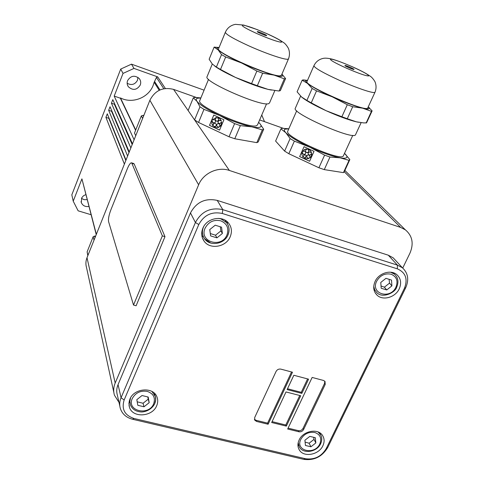 <?xml version="1.0" encoding="UTF-8"?>
<svg xmlns="http://www.w3.org/2000/svg" width="484" height="484" viewBox="0 0 484 484"><rect width="100%" height="100%" fill="white"/><g stroke="black" fill="none" stroke-linecap="round" stroke-linejoin="round"><path stroke-width="0.73" d="M137.196 401.805L143.07 403.263L148.219 399.167L147.808 396.94M210.304 233.524L215.501 235.224L220.91 230.892L220.281 226.772M156.713 405.677C152.442 416.984 132.513 418.212 129.446 407.238L128.907 403.269L129.875 399.203C134.014 388.047 153.482 386.547 156.973 397.013C158.05 399.814 157.959 402.7 156.713 405.677M129.167 401.399L129.676 401.956M230.233 236.694C226.191 247.1 209.959 249.907 204.097 241.135C201.423 237.239 201.005 232.943 202.857 228.242C206.716 218.121 222.247 214.987 228.466 222.997C231.661 227.05 232.247 231.618 230.233 236.694M201.858 235.72L203.576 237.13M399.215 288.869C395.38 297.424 382.862 300.981 377.024 295.131C373.43 291.416 372.789 286.849 375.1 281.422C378.815 273.012 390.987 269.316 396.947 274.737C400.897 278.5 401.653 283.207 399.215 288.869M373.969 289.716L374.628 289.976M322.882 445.734C318.859 454.948 303.631 457.695 299.306 449.926C297.545 446.932 297.478 443.622 299.118 440.004C303.038 430.887 318 428.001 322.519 435.425C324.498 438.51 324.619 441.946 322.882 445.734M88.923 206.456C85.214 206.989 82.661 205.664 81.27 202.493L81.76 197.774L83.46 195.796L85.837 194.568M127.147 83.266C131.527 85.595 134.982 84.591 137.498 80.253L137.934 77.343M127.601 80.592C130.837 75.589 134.727 74.917 139.277 78.577C140.765 80.538 141.092 82.691 140.251 85.045C136.863 90.151 132.9 90.726 128.375 86.781C127.062 84.875 126.802 82.812 127.601 80.592M135.72 129.996L120.48 97.931C132.253 104.127 148.552 97.804 153.186 85.311L154.154 82.298L159.212 90.296M381.029 285.99L384.387 287.181L386.74 289.952L381.186 288.246L380.781 282.438L385.96 278.33L391.52 280.067L391.895 285.869L386.74 289.952M305.089 442.074L309.107 443.241L310.928 446.786L305.452 445.474L304.896 440.265L309.833 436.38L315.314 437.711L315.852 442.914L310.928 446.786M127.383 168.65C129.143 164.463 130.577 162.533 131.678 162.866L162.358 235.871L133.511 305.047L108.591 221.672C108.156 219.046 108.894 215.15 110.818 210.002L127.383 168.65M133.578 163.483L134.195 164.022L164.983 236.664L162.358 235.871M164.983 236.664L136.113 305.761L133.511 305.047M266.581 103.794L257.542 124.83L256.75 125.556C250.319 129.827 195.699 105.869 199.771 100.612L199.807 100.521M274.833 90.617L269.527 102.941L268.747 103.582C262.28 107.345 202.99 81.487 207.055 76.72L207.085 76.635M288.482 58.891L281.47 75.189L280.75 75.673C274.712 78.354 214.92 52.441 218.562 48.757L218.587 48.69M257.379 31.593C258.456 31.478 267.053 35.193 266.66 35.604L266.539 35.653C265.522 35.798 256.829 32.047 257.24 31.641L257.379 31.593M262.34 129.875L263.695 129.258L258.214 141.957L256.829 142.647L234.782 138.757L240.36 125.64L251.892 126.85L262.34 129.875L256.829 142.647M193.316 97.828L196.97 101.331L199.965 106.831L194.574 119.899L188.113 110.515L193.316 97.828L195.064 97.417L200.872 97.943M263.695 129.258L259.914 123.686M258.601 122.367L259.781 123.535C261.354 125.308 261.475 126.505 260.138 127.129C258.734 127.722 255.982 127.631 251.892 126.85C242.768 124.951 232.017 121.175 219.639 115.519L234.607 123.626L229.035 136.778L198.549 122.47L203.976 109.36L219.639 115.519C207.582 109.795 200.025 105.064 196.97 101.331C195.766 99.662 196.026 98.615 197.75 98.185L200.836 98.034M284.35 78.85L285.584 78.547L280.363 90.647L278.838 91.004L267.954 89.358L257.337 85.716L262.655 73.211L274.053 75.111L284.35 78.85L279.099 91.022M214.097 47.16L218.145 49.876L221.527 54.619L216.378 67.076L212.313 64.045L209.142 59.248L214.097 47.16L219.083 47.48M285.584 78.547L281.924 74.131L282.801 75.577L282.039 76.254C280.756 76.539 278.094 76.157 274.053 75.111C265.038 72.66 254.233 68.625 241.631 63.011L256.877 71.057L251.559 83.599L235.575 77.47L220.504 69.46L225.683 56.955L241.631 63.011C229.343 57.378 221.515 52.998 218.145 49.876C216.899 48.618 216.911 47.88 218.181 47.674L219.028 47.62M217.667 123.638C216.094 125.181 216.366 126.288 218.472 126.971L218.841 127.286L218.496 127.431M218.605 126.953L218.435 126.983C216.233 126.179 216.033 125.047 217.836 123.589L218.03 123.559C219.748 123.892 220.232 124.854 219.464 126.451L219.96 126.56L221.121 125.072L221.648 122.065L219.591 123.68L218.453 123.172L217.945 121.78L219.44 120.244L221.43 121.048L219.688 118.513L218 117.624L217.594 117.921C219.052 119.3 218.895 120.401 217.128 121.212L216.312 121.067C214.896 119.802 214.993 118.713 216.596 117.806L216.239 117.418L212.313 119.972L213.765 119.572C215.447 119.911 215.924 120.867 215.192 122.44L214.116 122.996L213.287 122.857L211.919 120.909L211.817 123.595L212.797 125.701L213.293 125.707L213.335 123.85L214.527 123.142L216.13 123.995L216.354 125.174L215.586 126.336L213.789 126.699L217.34 127.703L218.804 127.298L218.647 126.941M219.071 120.316L217.988 121.768L218.054 122.41L218.828 123.426L220.208 123.583M221.273 122.143L221.69 122.053L221.454 124.352L219.663 126.796M216.433 117.848C215.017 118.846 214.993 119.917 216.348 121.054L217.534 121.127M213.402 119.645L212.664 120.135M214.164 123.214L213.178 124.237L213.039 126.003M214.043 126.409L215.319 126.469M211.919 120.909L212.96 122.615L214.515 122.912M216.239 117.418L216.669 117.4L216.596 117.806M217.631 117.527L220.014 118.755L221.43 121.048M213.789 115.047L223.917 119.766L219.573 130.099L209.487 125.368L213.789 115.047M213.819 115.059L209.524 125.356L219.585 130.069M259.563 123.299L258.613 122.343M212.464 64.203L212.161 63.876M271.445 90.091L267.954 89.358C258.904 87.059 248.117 83.097 235.575 77.47C226.191 73.157 219.282 69.406 214.848 66.205M220.504 69.46L216.378 67.076M257.337 85.716L251.559 83.599M225.683 56.955L221.527 54.619M203.976 109.36L199.965 106.831M198.549 122.47L194.574 119.899L229.362 170.447L400.643 227.419L405.368 229.839C412.441 235.841 413.959 243.64 409.918 253.229L402.73 268.057M262.655 73.211L256.877 71.057M240.36 125.64L234.607 123.626M234.782 138.757L229.035 136.778M349.775 159.738L344.257 171.796L343.434 172.625L324.28 169.618L318.908 167.767L288.827 153.724L284.61 151.105L275.608 141.062L280.926 128.871L285.844 132.749L290.122 138.563L284.61 151.105M283.322 128.333L259.648 119.929M196.431 97.502L173.568 89.383C162.908 86.781 155.019 90.411 149.883 100.273L87.011 257.7C85.722 261.021 85.565 264.318 86.533 267.591L113.837 392.415M352.782 135.363L343.277 156.048C339.792 161.45 283.721 136.331 287.75 131.237L287.792 131.134M361.124 122.658L355.425 134.963C352.152 139.973 291.277 112.929 295.288 108.313L295.331 108.222M375.003 92.22L367.64 108.168C364.845 112.131 303.432 85.111 307.001 81.542L307.031 81.469M344.977 65.485C345.564 65.171 354.421 69.043 354.046 69.448L354.01 69.478C353.483 69.817 344.529 65.915 344.929 65.522L344.977 65.485M344.572 153.404L349.841 159.581L349.049 160.355L343.434 172.625M280.926 128.871L282.111 128.29L288.815 128.811M345.165 153.966C346.859 155.654 347.343 156.864 346.617 157.59C345.776 158.353 343.579 158.425 340.034 157.82L349.049 160.355M288.827 153.724L294.375 141.134L309.839 147.209C297.896 141.57 289.898 136.748 285.844 132.749C284.156 130.952 283.89 129.754 285.046 129.155L288.797 128.847M372.075 110.981L366.576 122.815L363.841 122.93L356.399 121.829L347.282 118.737L352.703 106.74L362.613 108.162L371.452 111.362L366.11 123.051M368.294 106.934L372.123 110.872L371.452 111.362M302.149 80.205L307.467 83.357L312.144 88.469L306.892 100.418L301.514 96.951L297.091 91.809L302.149 80.205L303.22 79.902L307.503 80.392M369.631 108.132L368.312 106.897M368.766 107.472L368.911 108.737C368.197 109.209 366.098 109.015 362.613 108.162C354.766 106.117 344.656 102.342 332.284 96.842L347.3 104.725L341.879 116.753L326.107 110.709L311.254 102.856L316.542 90.865L332.284 96.842C320.112 91.288 311.841 86.793 307.467 83.357C305.634 81.826 305.235 80.907 306.281 80.592L307.461 80.489M307.352 155.225C306.263 156.889 306.711 157.881 308.701 158.195L308.895 158.528L308.701 158.195M308.677 158.214C306.469 157.687 306.148 156.622 307.721 155.031L307.951 154.965C309.784 155.158 310.311 156.084 309.536 157.736L310.02 157.844L311.194 156.423L311.756 154.65L311.756 153.531L311.381 153.603L311.781 153.513L311.381 156.072L309.754 158.05M311.381 153.603L310.335 154.971C308.967 155.201 308.217 154.62 308.084 153.222C308.241 154.602 308.992 155.183 310.359 154.953L310.734 154.753M306.197 149.629C305.198 150.681 305.301 151.643 306.499 152.508L308.108 152.369M308.78 152.036L308.108 153.204L309.161 151.843L311.176 152.623L311.418 152.194L309.851 150.094L308.187 149.223L307.782 149.508C309.113 150.597 309.082 151.619 307.703 152.581L306.475 152.527C305.138 151.419 305.174 150.385 306.584 149.435L306.832 149.005L305.216 149.241L302.518 151.431L303.178 151.323M302.863 151.595L303.559 151.141C305.483 151.165 306.076 152.067 305.344 153.833L304.684 154.275C303.311 154.487 302.573 153.888 302.464 152.496L302.016 152.69L301.919 154.547L302.706 156.647L303.166 157.246L303.444 156.949L303.166 157.246M303.892 154.783L303.444 156.949M303.42 156.967L304.261 154.59L306.257 155.34L305.446 157.705L304.158 157.645L305.834 157.5M302.119 152.333L302.488 152.478C302.597 153.876 303.335 154.469 304.708 154.263L305.077 154.069M304.025 149.816L305.241 149.223L306.862 148.987L306.796 149.381M307.824 149.126L310.159 150.324L311.551 152.551M308.871 158.546L305.87 158.831L304.2 158.135L304.158 157.645M304.043 146.7L314.031 151.335L309.603 161.251L299.644 156.604L304.043 146.7L299.669 156.592L309.609 161.226M324.28 169.618L329.973 157.028L340.034 157.82C332.066 156.278 321.999 152.744 309.839 147.209L324.595 155.146L318.908 167.767M302.264 97.58L301.133 96.606M358.487 122.252L356.399 121.829C348.516 119.923 338.419 116.22 326.107 110.709C315.235 105.718 307.425 101.446 302.663 97.889M311.254 102.856L306.892 100.418M347.282 118.737L341.879 116.753M316.542 90.865L312.144 88.469M294.375 141.134L290.122 138.563M352.703 106.74L347.3 104.725M329.973 157.028L324.595 155.146M315.852 442.914L314.001 439.393L313.674 437.312M309.107 443.241L314.001 439.393M391.895 285.869L389.517 283.122L389.1 279.31M384.387 287.181L389.517 283.122M91.071 214.721L78.142 210.824L73.223 201.181L81.923 178.862L96.231 234.613M124.388 164.112L105.911 117.334L107.285 113.813L125.997 160.083M125.834 160.5L108.809 118.314L105.911 117.334M108.954 117.945L108.809 118.314M127.613 156.042L108.658 110.279L110.037 106.74L129.234 151.988M129.01 152.533L111.562 111.266L108.658 110.279M111.756 110.782L111.562 111.266M130.855 147.929L111.423 103.195L112.802 99.643L132.477 143.863M132.205 144.541L114.327 104.193L111.423 103.195M114.563 103.594L114.327 104.193M134.104 139.785L114.194 96.086L123.027 73.417L120.716 69.073L131.491 64.154L204.073 90.169M135.593 130.311L120.365 98.222L114.194 96.086M123.027 73.417L133.983 68.413L157.693 76.883L156.447 77.452L154.154 82.298M95.548 236.331L94.574 236.047L93.164 236.706L87.12 251.862L87.822 255.679M135.738 135.702L134.498 133.052L141.34 115.9L143.046 115.355L143.688 115.791M261.765 115.004L264.494 121.647M133.983 68.413L131.491 64.154M81.463 198.379L84.119 199.668L87.162 199.662M73.223 201.181L71.82 194.84L120.716 69.073M119.003 402.422L114.448 395.204C113.25 391.229 113.498 387.176 115.186 383.044L198.634 184.803C203.207 173.242 217.982 166.363 229.362 170.447M132.64 419.277L303.607 459.334C314.055 460.732 322.09 456.793 327.704 447.512L405.725 287.702C409.18 279.685 408.072 273.049 402.404 267.779L397.424 265.117L222.791 209.639C210.613 207.091 201.489 211.381 195.409 222.507L121.06 397.739C119.524 401.46 119.306 405.108 120.401 408.671C122.343 414.129 126.421 417.662 132.64 419.277L134.08 418.497C124.666 415.339 121.357 409.174 124.152 399.996L198.791 224.54C204.012 214.993 211.853 211.302 222.307 213.48L397.328 268.832C405.622 272.516 408.006 278.984 404.467 288.222L326.234 448.565C321.4 456.545 314.497 459.939 305.513 458.729L134.08 418.497M119.844 406.173L117.418 395.349C116.341 391.84 116.553 388.265 118.054 384.611L190.484 212.936C196.401 202.052 205.319 197.865 217.225 200.394L388.301 255.201L393.189 257.833L395.87 260.725M292.487 372.22L268.112 424.244L256.544 421.425L254.735 420.124L254.699 417.523L276.074 371.44C277.169 369.558 278.76 368.79 280.853 369.129L292.487 372.22M301.841 393.383L287.121 389.578L293.836 375.269L308.574 379.172L301.841 393.383L301.26 392.318L307.606 378.918M271.669 422.52L286.008 391.949L300.721 395.743L286.334 426.114L271.669 422.52M298.979 431.782L287.665 429.018L312.144 377.441L323.512 380.46L325.006 381.428L325.206 384.423L303.601 429.52C302.53 431.317 300.988 432.067 298.979 431.782L298.41 430.663C300.419 430.948 301.956 430.197 303.026 428.407L324.582 383.376L324.794 381.186M394.073 273.654L393.916 272.964M227.419 223.862L227.141 221.66M154.741 394.533L154.904 393.764M288.083 428.14L298.41 430.663M272.081 421.637L285.79 425L299.759 395.488M286.334 426.114L285.79 425M287.508 388.755L301.26 392.318M254.439 419.307L256.048 420.306L267.598 423.131L291.549 371.972M268.112 424.244L267.598 423.131M215.501 235.224L216.935 237.85L210.631 235.914L209.76 229.585L215.235 225.199L221.545 227.165L222.38 233.488L216.935 237.85M222.38 233.488L220.91 230.892M143.07 403.263L144.002 406.784L137.819 405.302L136.815 399.675L142.024 395.531L148.213 397.037L149.187 402.664L144.002 406.784M149.187 402.664L148.219 399.167M132.259 398.574C135.466 392.784 140.457 390.382 147.233 391.387C153.458 393.577 155.612 397.697 153.688 403.747C148.836 416.319 126.421 411.043 132.259 398.574M154.789 403.269L155.654 399.911L155.376 396.577L151.946 391.465M205.113 228.152C208.58 221.829 213.777 219.385 220.71 220.813C227.044 223.541 229.132 228.242 226.972 234.903C221.618 248.703 198.749 241.8 205.113 228.152M227.982 234.728C229.779 230.19 229.259 226.107 226.421 222.471L220.952 218.889L218.562 218.381M203.631 226.681L203.425 227.135C201.761 231.37 202.143 235.236 204.563 238.739L210.601 242.932M143.633 115.755L143.929 115.186M373.751 286.377L374.67 289.753L376.697 292.493C382.469 299.064 395.634 292.354 396.699 287.133C398.889 281.99 398.175 277.677 394.563 274.198L390.618 272.208M376.691 281.174C380.176 275.311 384.998 273 391.145 274.228C396.68 276.666 398.278 280.962 395.942 287.121C390.31 299.892 370.151 293.806 376.691 281.174M320.995 435.437L318.115 431.97M300.86 439.291C304.097 433.894 308.738 431.625 314.775 432.484C320.257 434.457 321.945 438.25 319.839 443.876C314.703 455.577 294.835 450.894 300.86 439.291M134.195 164.022L132.011 163.314M218.562 48.757L225.35 32.259C227.365 27.86 230.735 25.222 235.472 24.345L243.754 25.083L256.804 29.457L266.611 33.547C274.289 36.935 279.728 39.809 282.934 42.175C284.701 43.046 286.522 45.103 288.397 48.333C289.771 51.806 289.807 55.303 288.512 58.824L287.835 59.205C284.761 59.949 266.037 53.609 249.097 45.98C233.681 38.926 225.768 34.352 225.35 32.259L225.375 32.198M257.155 33.705C245.533 28.399 240.717 25.525 242.708 25.089C246.913 25.658 254.856 28.477 266.551 33.541C277.713 38.611 282.65 41.509 281.355 42.229C277.489 41.836 269.419 38.998 257.155 33.705M400.643 227.419L344.263 171.784M188.113 110.515L173.568 89.383M307.001 81.542L313.904 65.757C315.828 61.758 318.956 59.29 323.294 58.358C325.254 57.941 328.2 58.201 332.115 59.139C336.568 60.349 343.265 62.878 352.207 66.713C360.235 70.247 366.013 73.265 369.546 75.776C371.288 76.678 373.079 78.608 374.906 81.572C376.377 85.063 376.419 88.59 375.039 92.148L374.852 92.359C373.406 93.666 356.49 87.979 339.75 80.471C323.179 72.896 314.564 67.99 313.904 65.757L313.934 65.691M346.683 68.274C335.097 63.005 329.701 59.943 330.505 59.084C333.518 59.223 340.742 61.77 352.177 66.719C363.296 71.747 368.778 74.82 368.62 75.946C365.952 75.982 358.644 73.423 346.683 68.274M298.192 442.636L299.439 447.125C303.335 454.276 316.996 452.086 320.644 443.731C322.229 440.228 322.102 437.022 320.269 434.118L319.458 432.623M96.346 234.323L81.923 178.862M159.968 89.945L154.741 81.729M163.816 88.729L156.447 77.452M165.353 88.487L157.693 76.883M87.931 255.407L87.12 251.862M94.023 240.143L93.164 236.706M94.997 237.711L94.574 236.047M142.641 118.411L141.34 115.9M143.506 116.239L143.046 115.355M115.186 383.044L87.011 257.7M198.634 184.803L149.883 100.273M397.328 268.832L397.424 265.117L388.301 255.201M222.307 213.48L222.791 209.639L217.225 200.394M198.791 224.54L195.409 222.507L190.484 212.936M124.152 399.996L121.06 397.739L118.054 384.611M305.513 458.729L303.607 459.334M326.234 448.565L327.704 447.512M404.467 288.222L405.725 287.702M325.206 384.423L324.582 383.376M303.601 429.52L303.026 428.407M256.544 421.425L256.048 420.306M130.577 397.8L129.845 401.29L130.341 404.691C131.969 408.829 135.254 411.219 140.191 411.854C143.827 412.58 151.643 410.166 154.783 403.535C155.927 400.794 156.011 398.126 155.031 395.525L154.36 393.22M204.563 238.739C209.844 246.665 224.382 244.281 228.018 234.909C229.827 230.317 229.295 226.173 226.421 222.471L225.078 220.202M143.597 115.73L144.063 114.853M129.446 407.238L129.004 405.411M204.097 241.135L202.324 237.68M377.024 295.131L375.269 292.989M299.306 449.926L298.513 448.323M394.563 274.198L393.244 272.728M133.862 163.574L131.678 162.866M199.91 97.998L197.871 97.617M282.384 74.657L282.692 74.893M218.181 47.674L214.4 47.099M207.055 76.72L212.282 64.009M199.771 100.612L208.537 79.34M287.665 128.78L286.51 128.55M306.572 80.532L302.911 79.933M295.288 108.313L300.624 96.116M287.75 131.237L296.704 110.794M298.725 445.685L297.962 444.143M375.118 290.569L373.848 289.027M127.492 85.099L128.375 86.781M81.052 201.58L81.27 202.493M405.368 229.839L344.868 170.459M402.404 267.779L393.189 257.833M254.735 420.124L254.523 419.652M129.942 403.045L129.361 400.643"/></g></svg>
